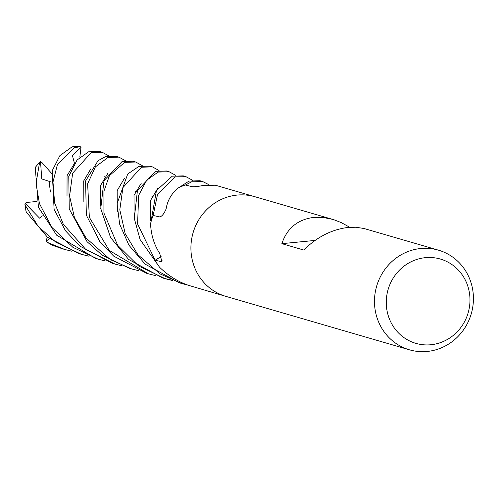 <?xml version="1.0" encoding="UTF-8"?>
<svg xmlns="http://www.w3.org/2000/svg" width="498" height="498" viewBox="0 0 498 498"><rect width="100%" height="100%" fill="white"/><g stroke="black" fill="none" stroke-linecap="round" stroke-linejoin="round"><path stroke-width="0.75" d="M420.717 248.521A51.892 49.271 -73.8 0 1 438.458 250.164A51.892 49.271 -73.8 0 1 473.1 304.539A51.892 49.271 -73.8 0 1 427.191 351.457A51.892 49.271 -73.8 0 1 409.449 349.814A51.892 49.271 -73.8 0 1 374.807 295.439A51.892 49.271 -73.8 0 1 420.717 248.521M409.449 349.814L225.88 296.372A51.892 49.271 -73.8 0 1 191.244 241.997A51.892 49.271 -73.8 0 1 237.148 195.079A51.892 49.271 -73.8 0 1 254.895 196.722L333.822 219.718L341.292 222.618L349.783 227.287M438.458 250.164L363.857 228.464L355.728 227.237L348.226 227.418C331.873 229.397 317.052 236.936 303.768 250.04L281.862 243.665C287.066 228.202 297.711 219.45 313.808 217.396L323.034 217.452L332.571 219.338M425.385 257.659A43.905 41.683 -73.8 0 1 469.894 297.125A43.905 41.683 -73.8 0 1 430.863 344.747A43.905 41.683 -73.8 0 1 386.355 305.28A43.905 41.683 -73.8 0 1 425.385 257.659M237.148 195.079A51.892 49.271 -73.8 0 1 254.895 196.722M254.621 196.648L215.385 185.225L203.302 185.412C198.378 186.489 194.612 186.906 191.998 186.657L185.449 184.995L191.63 181.832L202.593 181.502L208.257 184.36M185.449 184.995A51.892 49.271 -73.8 0 0 178.091 188.007L177.487 188.406C171.125 194.164 167.334 200.999 166.12 208.923C163.842 214.165 161.62 216.811 159.46 216.86L153.147 215.478A51.892 49.271 -73.8 0 0 150.657 223.303L150.577 224.125C151.118 235.081 154.168 244.86 159.734 253.451L161.831 261.425L161.072 261.618L155.127 260.211L161.134 256.651M225.613 296.291L188.941 285.46C178.508 282.005 168.841 276.054 159.958 267.613L159.379 266.953A51.892 49.271 -73.8 0 1 155.127 260.211M156.521 259.383L161.109 256.588M281.862 243.665L315.072 240.422M105.389 260.983L98.28 259.228L72.92 247.344L51.985 227.493L39.473 203.626L36.005 183.476L39.603 162.354L40.55 161.651L41.726 178.906L50.286 181.733M35.252 167.583L38.452 207.293L56.648 235.193L95.772 258.493M153.141 215.497L157.461 194.73L174.916 176.964L185.866 176.628L192.496 180.245M185.866 176.628L183.289 175.881L172.24 176.186L156.434 190.535L150.869 222.444M88.725 256.134L81.572 254.36L55.988 242.327L38.122 226.285L25.081 204.977L25.093 203.277L39.566 218.136L42.342 215.852M26.095 211.283L26.288 212.111L47.341 237.098L79.12 253.644M155.133 260.23L137.591 223.982L138.662 195.384L146.667 180.239L158.121 172.071L169.158 171.766L175.694 175.352M166.481 170.988L155.557 171.331L137.442 190.541L134.279 218.354L140.087 239.519L158.874 266.262M122.172 265.87L115.013 264.096L85.687 249.349L63.346 224.312L54.612 202.929L52.993 182.025L57.413 164.539L74.482 147.719L80.246 146.723L81.012 147.427L72.397 155.364L74.476 163.388M73.48 146.549L71.899 146.972L59.897 155.588L52.184 170.783L54.108 209.409L65.506 230.804L79.917 246.124L112.355 263.324L115.013 264.096M202.593 181.502L199.941 180.724L189.047 181.079L178.863 187.628M71.899 251.235L64.777 249.473L47.615 242.489L46.277 240.957L49.545 238.816M53.51 245.695L62.68 248.863M187.964 285.111L181.932 283.574L160.101 273.937L137.902 254.708L125.203 233.674L119.8 209.776L122.931 187.59L141.463 167.222L152.363 166.874L159.049 170.509M149.861 166.145L138.799 166.45L127.706 174.032L117.061 203.713L119.669 224.212L128.932 245.203L145.167 264.145L179.436 282.852M138.905 270.738L131.789 268.982L110.363 259.626L86.086 238.081L74.426 217.526L69.583 195.975L72.664 173.142L91.209 152.593L102.227 152.27L108.788 155.874M101.754 152.139L99.594 151.51L88.551 151.815L77.059 160.02L68.768 176.342L69.253 208.986L87.038 241.661L102.065 255.132L129.219 268.229M172.42 280.499L165.268 278.731L138.593 265.957L117.634 245.29L103.92 213.032L103.939 191.132L109.417 175.694L124.656 162.329L135.705 162.024L142.235 165.61M135.705 162.024L133.041 161.246L122.047 161.564L103.976 180.699L100.752 208.569L110.575 237.552L128.565 259.383L162.603 277.952L165.268 278.724M155.613 275.606L148.454 273.832L109.249 250.394L89.354 217.321L87.629 183.774L95.379 166.911L107.979 157.48L118.891 157.131L125.564 160.761M118.891 157.131L116.283 156.372L105.358 156.714L98.062 160.68L85.581 180.973L86.353 215.136L99.936 241.823L113.693 256.128L146.537 273.271M163.91 278.32L171.125 279.994M105.227 177.892L104.773 176.342M25.093 203.277L26.599 202.449L36.46 201.509M81.012 147.427L79.817 157.156M46.277 240.957L46.6 238.996L47.671 237.359M40.55 161.657L41.925 162.529L51.524 173.298M162.068 260.379A876.25 317.855 178.8 0 1 161.072 261.618M34.991 167.944A51.892 49.271 -73.8 0 1 39.603 162.354M26.288 212.111A51.892 49.271 -73.8 0 1 25.081 204.977M73.293 146.561A51.892 49.271 -73.8 0 1 80.246 146.723M53.734 245.794A51.892 49.271 -73.8 0 1 47.615 242.489M157.903 188.07L150.657 200.252L150.732 220.994M74.289 163.668L67.056 175.701L67.012 196.237M107.811 173.416L100.577 185.468L100.534 206.128M141.258 183.214L134.006 195.403L134.074 216.219M124.413 178.365L117.161 190.647L117.304 211.513M90.966 168.635L83.714 180.942L83.876 201.852M49.09 181.384L50.416 192.047M135.207 191.606L136.844 192.085L135.207 191.606M151.94 196.48L153.614 196.965L151.94 196.48M98.28 259.221L95.703 258.474M81.572 254.36L78.896 253.582M169.158 171.766L166.481 170.982M64.777 249.473L62.213 248.726M152.363 166.874L149.798 166.127M24.9 204.273L26.058 211.575M47.397 242.358L53.622 245.744M35.128 167.558L39.865 161.937M148.454 273.832L145.858 273.072M131.011 268.752L129.163 268.217M181.932 283.574L179.367 282.833M80.321 146.723L73.405 146.543"/></g></svg>

